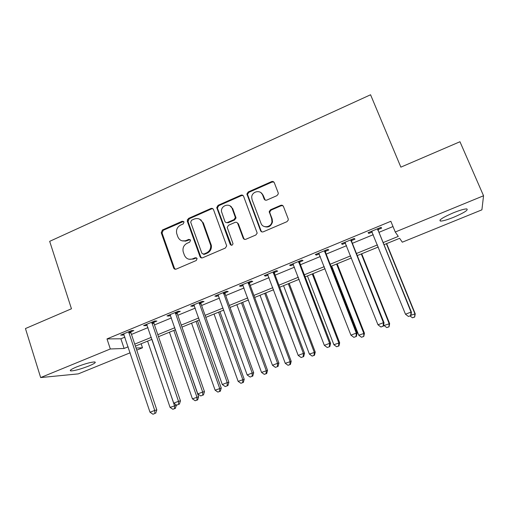 <?xml version="1.0" encoding="UTF-8"?>
<svg xmlns="http://www.w3.org/2000/svg" width="509" height="509" viewBox="0 0 509 509"><rect width="100%" height="100%" fill="white"/><g stroke="black" fill="none" stroke-linecap="round" stroke-linejoin="round"><path stroke-width="0.76" d="M184.023 221.994L182.216 221.218L162.416 229.992L161.245 232.753L173.62 267.938C174.154 269.083 175.007 269.471 176.19 269.102L196.283 260.5L197.117 258.54L195.291 257.726L192.676 258.846C188.858 260.042 186.09 258.801 184.366 255.13L183.17 251.72C182.451 247.908 183.768 245.09 187.108 243.27L189.711 242.138L190.538 240.184L188.724 239.389L186.129 240.522C182.337 241.73 179.588 240.522 177.883 236.889L176.706 233.548C175.974 229.75 177.272 226.931 180.612 225.08L183.195 223.941L184.023 221.994M183.622 221.409L163.23 230.278L162.066 233.027L174.415 268.122L175.42 269.261M196.557 257.828L193.426 259.056L192.676 258.846M190.061 239.535L186.892 240.776L186.129 240.522M453.812 217.209C447.436 219.754 442.995 221.052 440.495 221.091C438.44 220.212 442.709 217.458 453.315 212.832C459.773 210.249 464.246 208.938 466.74 208.9C468.674 209.88 464.361 212.647 453.812 217.209M88.935 365.965C80.836 369.089 74.817 370.743 70.878 370.927C69.199 370.597 71.088 369.273 76.56 366.951C84.774 363.782 90.818 362.115 94.693 361.95C96.354 362.306 94.439 363.642 88.935 365.965M276.934 195.647L278.283 193.891L278.168 192.777L274.3 182.725C273.715 181.573 272.799 181.204 271.545 181.618L248.239 191.95L246.89 193.961L260.538 230.653C261.117 231.818 262.033 232.206 263.28 231.811L286.942 221.682L288.279 220.053L288.183 218.794L283.449 206.495C282.858 205.331 281.929 204.955 280.669 205.362L270.559 209.746L269.204 211.559L271.641 218.692L271.959 221.631C271.386 227.421 262.727 228.7 260.983 223.286L252.063 199.662L251.707 197.32C251.726 191.314 260.78 189.373 262.625 195.011L264.12 198.936C264.699 200.094 265.615 200.47 266.862 200.062L276.934 195.647M130.158 352.794L78.291 373.88L40.656 377.57L25.45 328.553L71.457 308.772L49.678 241.342L370.565 94.769L400.863 167.149L459.964 141.737L483.55 195.761L481.902 209.835L402.307 242.189L399.622 238.314L383.996 244.683M40.656 377.57L110.313 348.977L124.101 348.461L128.16 346.807M383.143 242.583L398.286 236.392L395.251 232.009L390.848 221.281L106.998 338.911L110.313 348.977M395.251 232.009L483.55 195.761M213.506 209.625C212.953 208.486 212.075 208.117 210.872 208.512L188.47 218.444L187.217 220.97L199.999 256.619C200.546 257.77 201.424 258.158 202.627 257.783L225.353 248.048L226.696 245.853L213.506 209.625M218.062 205.324L240.903 195.202C242.131 194.794 243.028 195.163 243.601 196.309L257.198 233.103L255.836 234.999L245.872 239.268C244.638 239.656 243.735 239.268 243.162 238.104L237.748 223.54C237.181 222.382 236.284 222.007 235.056 222.401L228.547 225.232L227.205 227.421L233.007 243.684C232.371 245.503 231.43 245.732 230.189 244.365L216.739 207.596L218.062 205.324L218.743 205.687L241.533 195.59L240.903 195.202M106.998 338.911L120.881 338.784L124.928 337.117M131.468 334.419L148.011 327.599M154.482 324.927L171.457 317.921M177.851 315.287L195.278 308.098M201.596 305.489L219.481 298.115M225.722 295.538L244.078 287.967M250.231 285.428L269.076 277.659M275.146 275.153L294.482 267.174M300.463 264.712L320.32 256.517M326.199 254.093L346.584 245.688M352.368 243.302L373.294 234.668M378.976 232.327L393.005 226.537M130.851 331.817L133.822 330.589L131.608 330.551L120.614 335.1L122.892 335.107L124.081 334.617M153.845 322.312L156.867 321.058L154.787 320.963L143.614 325.582L145.759 325.652L147.146 325.079M177.202 312.653L180.269 311.387L178.335 311.222L166.984 315.917L168.988 316.051L170.572 315.395M200.928 302.842L204.039 301.557L202.251 301.322L190.722 306.094L192.587 306.291L194.368 305.553M225.029 292.879L228.197 291.568L226.556 291.263L214.843 296.111L216.554 296.384L218.552 295.557M223.445 293.534L224.526 293.089M249.525 282.749L252.744 281.42L251.261 281.044L239.351 285.969L240.91 286.312L243.124 285.396M274.415 272.455L277.685 271.106L276.362 270.654L264.26 275.662L265.66 276.075L268.097 275.07M299.712 261.995L303.04 260.621L301.882 260.099L289.583 265.189L290.817 265.679L293.483 264.572M325.429 251.363L328.808 249.97L327.828 249.359L315.319 254.538L316.388 255.104L319.289 253.902M351.579 240.553L355.008 239.135L354.207 238.447L341.494 243.709L342.379 244.358L345.528 243.054M378.162 229.565L381.655 228.121L381.037 227.345L368.102 232.696L368.809 233.427L372.213 232.021M141.146 343.766L142.501 347.781L136.743 350.122M136.037 348.022L142.501 347.781M378.289 247.011L357.267 255.588M351.452 257.961L330.977 266.315M325.066 268.727L305.126 276.864M299.12 279.314L279.689 287.241M273.594 289.729L254.672 297.447M248.487 299.973L230.049 307.493M223.782 310.051L205.821 317.374M199.471 319.97L181.974 327.109M175.548 329.73L158.503 336.684M152 339.331L135.394 346.107M134.726 344.122L151.326 337.34M157.815 334.68L174.854 327.72M181.274 325.092L198.758 317.947M205.102 315.357L223.05 308.021M229.311 305.457L247.737 297.93M253.915 295.405L272.824 287.674M278.919 285.186L298.331 277.246M304.331 274.796L324.258 266.652M330.169 264.235L350.625 255.874M356.434 253.501L377.436 244.912M120.881 338.784L124.101 348.461M185.957 241.101L185.798 240.655M122.892 335.107L122.612 334.273M262.549 194.19L262.943 195.233M187.344 219.602L200.731 256.835L201.679 257.936M145.759 325.652L145.479 324.812M168.988 316.051L168.695 315.205M192.587 306.291L192.287 305.445M216.554 296.384L216.249 295.532M240.91 286.312L240.598 285.454M265.66 276.075L265.342 275.216M290.817 265.679L290.486 264.814M281.859 205.553L281.719 205.184M316.388 255.104L316.051 254.233M342.379 244.358L342.035 243.48M368.809 233.427L368.452 232.549M182.127 240.859L186.892 240.776M188.973 259.24L193.426 259.056M212.877 208.747L211.572 208.862L189.227 218.762L188.044 221.536L187.287 221.224M191.53 220.257L190.697 222.204L201.888 253.291L203.727 254.099L206.501 252.909C209.536 251.357 210.936 248.837 210.694 245.357L202.614 222.624C200.858 218.985 198.077 217.795 194.273 219.042L191.53 220.257M203.161 254.214L204.453 254.328L203.727 254.099M199.617 219.163L203.333 222.936L211.4 245.605C211.636 249.073 210.242 251.586 207.22 253.138L204.453 254.328M243.086 195.539L241.533 195.59M237.06 222.611L238.384 223.845L243.786 238.377L244.581 239.383M218.743 205.687L217.426 207.946L217.547 208.486L231.347 245.287M232.168 208.537C230.246 202.55 220.734 205.229 221.479 211.515L224.857 221.326C225.411 222.478 226.301 222.853 227.523 222.458L234.025 219.621L235.374 217.515L232.168 208.537L232.817 208.887L230.074 205.903M226.219 222.573L228.178 222.77L227.523 222.458M232.817 208.887L236.011 217.839L234.668 219.945L228.178 222.77M260.952 192.701L263.198 195.405L265.183 200.069M263.802 226.333C268.103 227.994 271.004 226.537 272.5 221.949L272.188 219.016L271.641 218.692M282.959 205.757L281.191 205.725L271.106 210.102L269.757 211.909L269.885 212.959L272.188 219.016M273.925 182.101L272.086 182.05L248.844 192.345L247.495 194.355L261.111 230.946L261.83 231.888M147.604 341.132L170.07 407.397L176.356 405.259L176.216 404.852M174.593 408.587L172.818 409.268L175.331 408.403L174.593 408.587L174.511 405.698L151.943 339.357M172.818 409.268L170.07 407.397M176.356 405.259L175.331 408.403M128.618 331.792L154.717 410.432L150.009 412.239L123.585 333.872M130.883 330.856L130.959 332.899L156.817 409.93L154.717 410.432L154.838 413.512L152.954 414.231L154.838 413.512M155.678 413.302L156.817 409.93M150.009 412.239L152.954 414.231M169.427 332.224L192.421 398.846L198.644 396.734L175.42 329.781M196.97 400.049L195.163 400.736L197.651 399.883L196.97 400.049L196.926 397.122L173.83 330.43M195.163 400.736L192.421 398.846M198.644 396.734L197.651 399.883M191.575 323.19L215.103 390.168L221.262 388.074L197.505 320.772M219.678 391.376L217.852 392.076L220.314 391.23L219.678 391.376L219.684 388.412L196.041 321.364M217.852 392.076L215.103 390.168M221.262 388.074L220.314 391.23M184.85 240.922L185.041 241.272M185.874 241.126L185.632 240.712M214.054 314.021L238.136 381.349L244.225 379.288L219.913 311.629M242.742 382.571L240.884 383.283L243.321 382.45L242.742 382.571L242.78 379.574L218.59 312.17M240.884 383.283L238.136 381.349M244.225 379.288L243.321 382.45M151.752 322.216L178.5 401.308L173.715 403.147L146.637 324.335M153.871 321.338L153.96 323.4L180.46 400.863L178.5 401.308L178.576 404.426L176.668 405.158L178.576 404.426M179.359 404.241L180.46 400.863M173.715 403.147L176.668 405.158M175.249 312.494L202.671 392.038L197.804 393.902L170.051 314.645M177.227 311.68L177.317 313.748L204.478 391.65L202.671 392.038L202.703 395.194L200.756 395.938L202.703 395.194M203.428 395.035L204.478 391.65M197.804 393.902L200.756 395.938M199.114 302.62L227.237 382.609L222.287 384.511L193.84 304.802M200.953 301.862L201.049 303.943L228.885 382.291L227.237 382.609L227.218 385.816L225.245 386.573L227.218 385.816M227.879 385.676L228.885 382.291M222.287 384.511L225.245 386.573M236.87 304.706L261.518 372.403L267.543 370.367L242.666 302.346M266.15 373.638L264.266 374.357L266.678 373.536L266.15 373.638L266.239 370.597L241.476 302.83M264.266 374.357L261.518 372.403M267.543 370.367L266.678 373.536M201.144 220.289L200.991 219.869M223.375 292.586L252.197 373.033L247.177 374.961L218.011 294.8M225.054 291.886L225.156 293.986L253.692 372.773L252.197 373.033L252.133 376.278L250.129 377.048L252.133 376.278M252.731 376.17L253.692 372.773M247.177 374.961L250.129 377.048M231.423 206.8L231.614 207.43M235.323 216.834L235.991 218.189M232.549 208.283L232.721 208.83M260.035 295.258L285.263 363.318L291.212 361.314L265.755 292.923M289.926 364.559L288.011 365.29L290.391 364.482L289.926 364.559L290.054 361.479L264.712 293.349M288.011 365.29L285.263 363.318M291.212 361.314L290.391 364.482M248.023 282.38L277.577 363.299L272.468 365.258L242.57 284.639M249.544 281.757L249.658 283.869L278.907 363.102L277.577 363.299L277.462 366.588L275.426 367.371L277.462 366.588M277.997 366.505L278.907 363.102M272.468 365.258L275.426 367.371M283.558 285.664L309.377 354.086L315.249 352.113L289.195 283.36M314.066 355.346L312.125 356.09L314.473 355.295L314.066 355.346L314.244 352.222L288.304 283.729M312.125 356.09L309.377 354.086M315.249 352.113L314.473 355.295M273.072 272.016L303.383 353.399L298.185 355.39L267.537 274.306M274.434 271.456L274.555 273.581L304.535 353.271L303.383 353.399L303.218 356.739L301.143 357.528L303.218 356.739M303.682 356.675L304.535 353.271M298.185 355.39L301.143 357.528M307.436 275.923L333.866 344.714L339.662 342.773L312.997 273.651M338.593 345.986L336.614 346.737L338.93 345.955L338.593 345.986L338.809 342.824L312.259 273.957M336.614 346.737L333.866 344.714M339.662 342.773L338.93 345.955M298.541 261.48L329.616 343.333L324.335 345.356L292.91 263.808M299.731 260.99L299.858 263.128L330.596 343.276L329.616 343.333L329.399 346.718L327.287 347.526L329.399 346.718M329.794 346.686L330.596 343.276M324.335 345.356L327.287 347.526M331.69 266.022L358.743 335.189L364.457 333.287L337.168 263.789M363.502 336.474L361.492 337.244L363.776 336.474L363.77 333.268L336.583 264.031M361.492 337.244L358.743 335.189M364.457 333.287L363.776 336.474M324.43 250.765L356.3 333.096L350.924 335.157L318.704 253.138M325.442 250.345L325.582 252.502L357.095 333.115L356.3 333.096L356.026 336.532L353.882 337.352L356.026 336.532M356.345 336.525L357.095 333.115M350.924 335.157L353.882 337.352M383.665 324.634L384.021 325.518L389.646 323.648L361.708 253.775M388.806 326.816L386.764 327.592L389.016 326.842L389.124 323.565L361.295 253.946M386.764 327.592L384.021 325.518M389.646 323.648L389.016 326.842M350.752 239.879L383.436 322.681L377.971 324.78L344.93 242.284M351.585 239.529L351.732 241.705L384.041 322.776L383.436 322.681L383.112 326.167L380.923 327.007L383.112 326.167M383.353 326.199L384.041 322.776M377.971 324.78L380.923 327.007M410.909 315.23L415.242 313.856L386.643 243.607M414.517 316.999L412.443 317.794L414.663 317.05L414.886 313.709L386.395 243.709M412.443 317.794L410.069 315.974M415.242 313.856L414.663 317.05M377.519 228.802L411.043 312.087L405.482 314.225L371.602 231.251M378.168 228.535L378.321 230.717L411.457 312.265L411.043 312.087L410.655 315.631L408.434 316.477L410.655 315.631M372.073 231.78L371.564 231.264M410.82 315.688L411.457 312.265M405.482 314.225L408.434 316.477M182.992 221.523L182.216 221.218M196.029 257.936L195.291 257.726M189.482 239.65L188.724 239.389M162.066 233.027L161.245 232.753M163.23 230.278L162.416 229.992M200.731 256.835L199.999 256.619M189.227 218.762L188.47 218.444M211.572 208.862L210.872 208.512M207.22 253.138L206.501 252.909M211.044 244.174L210.344 243.919M203.333 222.936L202.614 222.624M243.786 238.377L243.162 238.104M238.384 223.845L237.748 223.54M230.844 244.619L230.189 244.365M217.547 208.486L216.859 208.136M234.668 219.945L234.025 219.621M235.877 217.12L235.241 216.789M264.686 199.318L264.12 198.936M263.198 195.405L262.625 195.011M269.885 212.959L269.331 212.616M271.106 210.102L270.559 209.746M281.191 205.725L280.669 205.362M261.111 230.946L260.538 230.653M247.635 195.182L247.024 194.794M248.844 192.345L248.239 191.95M272.086 182.05L271.545 181.618M128.612 332.078L130.845 332.103M128.726 332.88L130.959 332.899M151.739 322.515L153.839 322.598M151.86 323.317L153.96 323.4M175.236 312.793L177.196 312.946M175.363 313.601L177.317 313.748M199.108 302.919L200.921 303.135M199.242 303.733L201.049 303.943M223.368 292.885L225.023 293.171M223.502 293.699L225.156 293.986M248.017 282.686L249.518 283.049M248.157 283.507L249.658 283.869M273.072 272.321L274.408 272.76M273.212 273.148L274.555 273.581M298.535 261.785L299.712 262.3M298.681 262.619L299.858 263.128M324.424 251.077L325.429 251.669M324.577 251.917L325.582 252.502M350.746 240.184L351.573 240.865M350.905 241.031L351.732 241.705M377.519 229.114L378.155 229.871M377.678 229.96L378.321 230.717M440.495 221.091L440.031 219.996M70.878 370.927L70.592 370.018M187.974 221.281L187.217 220.97M211.4 245.605L210.694 245.357M236.011 217.839L235.374 217.515M217.426 207.946L216.739 207.596M272.5 221.949L271.959 221.631M269.757 211.909L269.204 211.559M247.495 194.355L246.89 193.961M199.197 303.606L201.01 303.822M223.381 293.197L225.042 293.489"/></g></svg>
